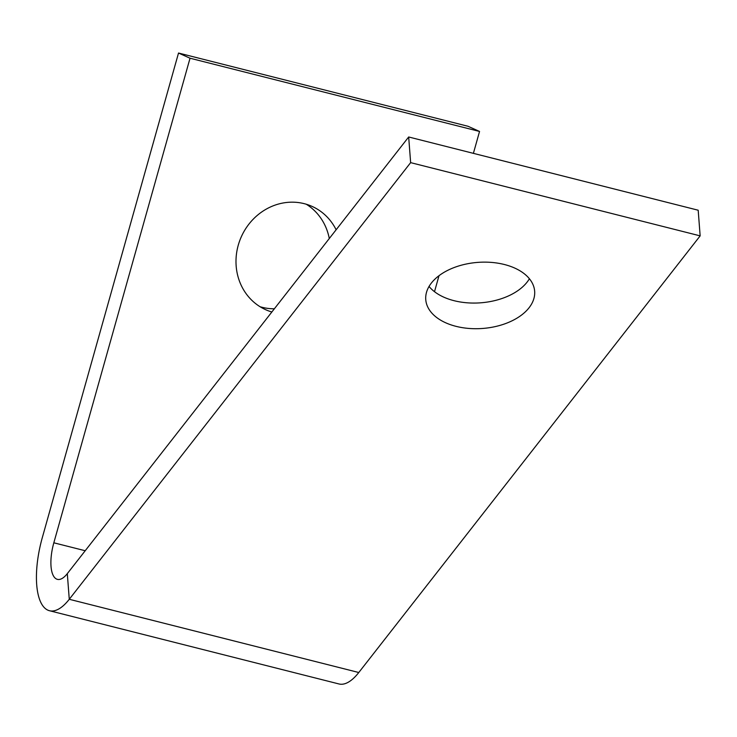 <?xml version="1.0" encoding="UTF-8"?>
<svg xmlns="http://www.w3.org/2000/svg" width="737" height="737" viewBox="0 0 737 737"><rect width="100%" height="100%" fill="white"/><g stroke="black" fill="none" stroke-linecap="round" stroke-linejoin="round"><path stroke-width="1.11" d="M504.375 264.509A54.602 33.128 -4.4 0 1 534.657 291.262A54.602 33.128 -4.4 0 1 482.735 328.453A54.602 33.128 -4.4 0 1 425.756 299.591A54.602 33.128 -4.4 0 1 504.375 264.509M429.045 286.435A54.602 33.128 175.6 0 0 480.773 302.806A54.602 33.128 175.6 0 0 529.396 278.761M271.852 311.991A56.629 52.143 -65.8 0 1 265.67 309.706A56.629 52.143 -65.8 0 1 239.645 240.898A56.629 52.143 -65.8 0 1 304.206 203.661A56.629 52.143 -65.8 0 1 312.156 206.434A56.629 52.143 -65.8 0 1 336.127 229.778M260.078 306.73A56.629 52.143 114.2 0 0 274.367 308.785M329.292 238.53A56.629 52.143 114.2 0 0 306.233 204.213M479.547 131.453L468.032 126.276L178.52 53.036L42.313 537.614A64.718 24.929 -75.8 0 0 49.471 610.724L338.983 683.964A64.718 24.929 -75.8 0 0 358.781 672.513L700.15 235.868L698.188 210.22L408.676 136.981L67.307 573.635A32.364 12.465 104.2 0 1 57.403 579.356A32.364 12.465 104.2 0 1 53.829 542.801L190.035 58.223L479.547 131.453L473.394 153.351M49.471 610.724A64.718 24.929 -75.8 0 0 69.269 599.282L410.638 162.637L408.676 136.981M439.012 275.675L434.508 291.695M700.15 235.868L410.638 162.637M178.52 53.036L190.035 58.223M67.307 573.635L69.269 599.282L358.781 672.513M85.206 550.732L53.829 542.801"/></g></svg>
